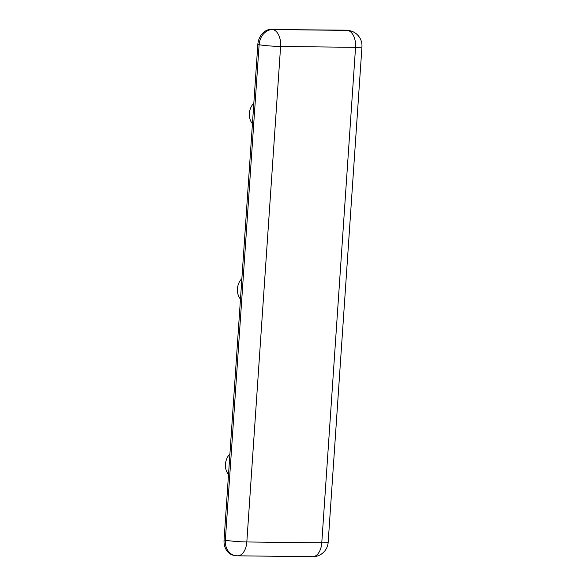 <?xml version="1.0" encoding="UTF-8"?>
<svg xmlns="http://www.w3.org/2000/svg" width="586" height="586" viewBox="0 0 586 586"><rect width="100%" height="100%" fill="white"/><g stroke="black" fill="none" stroke-linecap="round" stroke-linejoin="round"><path stroke-width="0.88" d="M253.833 103.158A13.888 11.193 100 0 0 252.427 123.741M240.472 299.138A13.888 11.193 -80 0 1 241.879 278.555M228.511 474.543A13.888 11.193 -80 0 1 229.917 453.96M361.95 46.814A15.426 15.426 0 0 0 349.219 30.567L347.938 30.34A15.426 12.438 100 0 0 346.319 30.186L272.651 29.527A15.426 9.054 90.7 0 1 280.606 46.455A15.426 1.194 -176.1 0 1 259.115 44.726L225.339 540.233A15.426 1.194 3.9 0 0 246.823 541.962A15.426 9.054 90.7 0 1 237.645 555.814L312.594 556.7A15.426 9.054 -89.3 0 0 321.773 542.848A15.426 1.194 3.9 0 0 328.167 542.321L361.95 46.814A15.426 1.194 -176.1 0 1 355.555 47.341A15.426 9.054 -89.3 0 0 347.601 30.413L272.651 29.527A15.426 12.438 100 0 0 259.115 44.726L257.833 44.499L224.05 540.006A15.426 12.438 100 0 0 233.873 555.352L235.162 555.579A15.426 15.426 0 0 0 237.645 555.814M224.05 540.006L225.339 540.233A15.426 12.438 100 0 0 235.162 555.579M349.219 30.567A15.426 12.438 100 0 0 347.601 30.413L346.319 30.186M271.369 29.3A15.426 12.438 100 0 0 257.833 44.499M280.606 46.455L355.555 47.341L321.773 542.848L246.823 541.962L280.606 46.455M312.594 556.7A15.426 15.426 0 0 0 328.167 542.321"/></g></svg>

